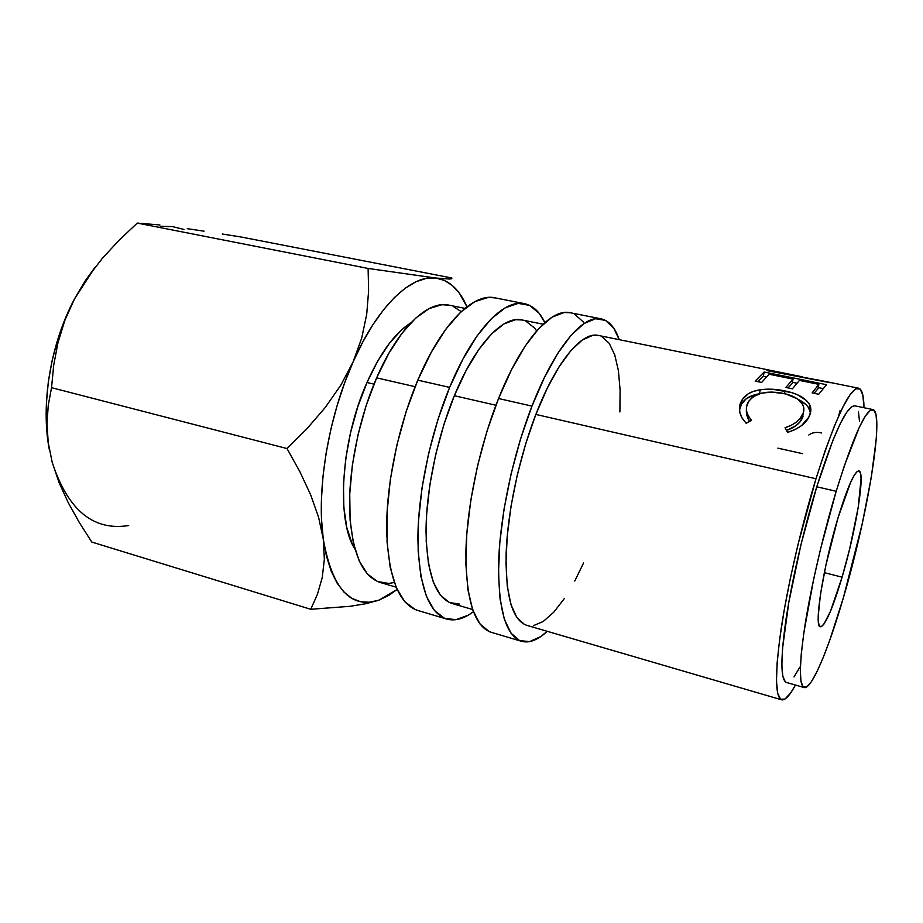 <?xml version="1.0" encoding="UTF-8"?>
<svg xmlns="http://www.w3.org/2000/svg" width="923" height="923" viewBox="0 0 923 923"><rect width="100%" height="100%" fill="white"/><g stroke="black" fill="none" stroke-linecap="round" stroke-linejoin="round"><path stroke-width="1.38" d="M531.96 406.12C554.654 347.44 583.082 314.351 601.196 318.862C609.065 320.662 615.087 327.596 619.264 339.676L613.703 328.126L605.58 320.419L595.6 318.723L584.063 323.512L571.36 334.968L558.034 352.978L544.674 377.011L531.96 406.12L498.547 398.517L531.96 406.12L520.549 438.956L511.088 473.891L504.05 509.092L499.805 542.747L498.478 573.183L500.058 599.004L504.339 619.195L510.973 633.132L519.557 640.574L529.606 641.623L540.67 636.628L547.212 631.309C537.89 640.043 529.329 643.377 521.53 641.312C505.712 635.751 498.085 609.18 498.651 561.599C500.185 515.219 513.142 454.335 531.96 406.12M601.196 318.862L570.126 312.712C550.95 308.005 521.53 340.529 498.547 398.517C479.487 446.167 466.796 506.462 465.884 552.565C466 599.881 474.434 626.452 491.174 632.29L521.38 641.266M449.639 387.395C473.014 330.422 503.866 298.706 524.552 303.69C532.952 305.548 539.713 311.847 544.835 322.6L539.078 313.22L529.571 305.363L518.218 303.39L505.343 307.751L491.428 318.643L477.053 335.949L462.885 359.174L449.639 387.395L417.807 380.149L449.639 387.395L438.021 419.319L428.653 453.366L422.042 487.782L418.5 520.791L418.142 550.754L420.865 576.298L426.426 596.42L434.433 610.484L444.378 618.225L455.777 619.714L468.088 615.26L473.395 611.753C463.865 618.883 454.947 621.306 446.64 619.045C428.584 612.814 419.007 586.243 417.9 539.332C417.923 493.643 430.245 434.214 449.639 387.395M524.552 303.69L494.832 297.806C473.176 292.649 441.436 323.835 417.807 380.149C398.205 426.426 386.126 485.302 386.668 530.713C388.398 577.371 398.713 603.93 417.6 610.403L446.478 618.987M366.985 382.514L373.988 384.141L366.985 382.514L357.778 406.766L350.567 432.622L345.721 458.835L343.46 484.137L343.829 507.338L346.771 527.414L352.044 543.555L354.94 549.104C336.018 520.584 340.864 440.49 366.985 382.514C380.426 352.655 395.044 332.765 410.827 322.877L401.643 329.834L389.471 343.229L377.738 361.031L366.985 382.514M836.192 491.278C853.152 436.914 865.37 409.685 872.846 409.558C885.076 411.543 867.516 516.245 843.495 597.354L862.22 523.872L871.312 477.203L876.25 439.083L876.85 425.007L876.077 415.154L873.896 410.1L870.297 410.308L865.37 416.065L859.244 427.43L844.337 465.746L836.192 491.278L820.466 549.381L813.682 579.102L803.875 632.567L801.268 653.853L800.31 670.294L800.968 681.393L803.137 686.931L806.644 686.989L811.282 681.855L816.832 671.979L823.051 657.926L829.719 640.343L843.495 597.354C828.358 649.584 811.559 689.862 804.164 687.554C798.833 685.166 799.145 664.156 805.098 624.525C811.259 585.84 823.374 533.782 836.192 491.278L816.763 486.779L836.192 491.278M872.766 409.547L854.767 405.808C846.633 405.785 833.965 432.772 816.763 486.779C803.806 529.006 791.819 580.809 786.004 619.368C780.431 658.895 780.57 679.916 786.419 682.455L804.095 687.531M464.938 308.374L448.855 305.109C427.972 300.113 398.136 327.907 376.642 377.853L415.119 386.691L376.642 377.853C358.874 418.73 348.409 470.661 349.632 511.007C351.963 552.542 362.185 576.39 380.311 582.528L396.059 587.132M543.059 324.215L521.957 319.935C503.197 315.343 475.322 344.314 454.347 395.702L495.916 405.255L454.347 395.702C437.029 437.756 426.045 490.898 426.034 531.856C426.991 573.979 435.621 597.839 451.912 603.457L472.576 609.492M815.978 478.76C835.338 418.234 849.541 388.052 858.598 388.214C862.036 389.183 863.836 395.69 863.986 407.724L862.843 395.102L860.132 389.021L855.806 388.814L849.968 394.859L842.768 407.274L834.473 425.849L825.393 449.997L815.978 478.76L535.859 414.427L815.978 478.76L798.003 544.547L790.376 578.225L784.192 610.138L779.727 638.704L777.143 662.645L776.474 681.024L777.674 693.288L780.57 699.265L784.954 699.08L790.561 693.092L795.464 685.051C789.73 695.63 785.115 700.557 781.619 699.807C775.032 697.027 774.882 673.34 781.146 628.759C787.7 585.182 801.314 526.422 815.978 478.76M813.359 379.157L766.978 370.619L830.273 382.745L814.905 379.353L830.273 382.745L766.978 370.619L802.56 376.849L598.346 335.43C581.917 331.288 556.223 361.516 535.859 414.427C519.061 457.727 507.512 512.138 506.127 553.719C505.585 596.42 512.45 620.291 526.721 625.321L781.539 699.784M826.489 384.706L818.747 394.259L812.125 392.886L818.851 384.36L799.445 380.403L792.395 388.814L785.877 387.464L793.03 379.099L769.136 374.23L761.602 382.445L755.187 381.118L764.14 372.004L826.489 384.706L764.14 372.004L763.344 376.33L757.564 381.614L763.344 376.33L766.194 376.919L763.344 376.33L764.14 372.004L755.187 381.118L761.602 382.445L769.136 374.23L793.03 379.099L792.222 383.449L788.023 387.914L792.222 383.449L793.03 379.099L785.877 387.464L792.395 388.814L799.445 380.403L818.851 384.36L818.02 388.733L814.086 393.29L818.02 388.733L818.851 384.36L812.125 392.886L818.747 394.259L826.489 384.706M789.534 431.756L787.527 432.333L785.046 427.707L791.219 425.33L796.376 422.111L800.241 418.327L803.391 412.581L803.737 407.551L802.606 404.366L797.253 398.759L785.692 393.948L771.697 392.044L761.094 393.256L752.753 396.959L748.715 401.217L746.476 407.02L746.649 411.52L748.403 416.065L751.53 420.403L746.13 423.276L741.977 417.946L739.785 412.246L739.577 406.628L742.507 399.301L748.161 393.833L753.583 391.294L763.021 389.391L772.32 389.229L791.438 392.552L797.357 394.698L806.402 400.478L809.217 403.939L810.682 407.77L810.682 411.808L808.802 417.196L801.591 425.584L795.199 429.53L789.534 431.756M842.099 577.175C832.558 609.065 825.312 625.609 820.385 626.786C813.625 627.663 823.12 566.826 838.015 517.826C847.568 486.871 854.525 471.226 858.898 470.892C865.716 471.411 855.979 530.644 842.099 577.175L824.331 572.652L842.099 577.175L830.319 611.672L823.766 624.398L821.285 626.705L819.474 626.048L818.447 622.356L818.251 615.699L820.466 594.354L825.889 565.199L838.015 517.826L850.637 482.291L854.098 475.507L856.959 471.699L859.105 470.961L860.501 473.199L861.09 478.252L858.24 507.304L849.702 548.77L842.099 577.175M435.644 278.019L444.436 280.43L452.339 285.507L459.262 293.053L466.946 306.771C459.596 289.568 449.166 279.981 435.644 278.019L368.104 268.443L368.612 290.964L366.708 314.293L361.747 337.956L353.128 361.862L362.67 342.214L372.904 324.734L383.576 309.736L394.467 297.494L405.324 288.149L415.927 281.792L426.091 278.434L435.644 278.019L368.104 268.443L368.612 290.964L366.708 314.293L361.747 337.956L353.128 361.862L340.725 385.318L325.208 407.528L307.036 428.63L287.018 448.543L299.929 471.803L310.613 494.728L318.585 517.249L323.281 539.159L321.573 519.868L321.469 498.778L322.992 476.326L326.131 453.008L330.838 429.357L337.01 405.924L344.498 383.253L353.128 361.862C377.622 306.055 411.289 274.535 435.644 278.019L449.582 279.034L451.809 278.7L451.832 277.985L241.18 237.015L451.832 277.985M128.666 525.545C93.292 531.221 67.794 510.107 52.173 462.192L59.049 482.591L68.267 502.712L79.32 522.51L91.781 542.055L310.751 609.284L91.781 542.055L79.32 522.51L68.267 502.712L59.049 482.591L52.173 462.192L48.204 442.521L47.004 423.495L48.261 405.209L51.538 387.672L287.018 448.543L299.929 471.803L310.613 494.728L318.585 517.249L323.281 539.159L324.354 559.269L322.208 577.671L317.431 594.32L310.751 609.284L349.99 606.319L366.027 603.677L379.053 600.1C350.844 609.399 332.245 589.082 323.281 539.159L324.354 559.269L322.208 577.671L317.431 594.32L310.751 609.284L349.99 606.319L366.027 603.677L379.053 600.1L397.098 589.485L388.779 595.393L379.053 600.1L369.523 602.246L360.374 601.681L351.778 598.3L343.91 592.035L336.953 582.886L331.092 570.922L326.488 556.281L323.281 539.159C316.22 490.667 328.323 416.931 353.128 361.862L340.725 385.318L325.208 407.528L307.036 428.63L287.018 448.543L51.538 387.672L53.707 365.162L57.987 342.641L64.795 320.523L74.567 298.798L84.951 281.215L94.688 267.785M786.5 682.478L785.288 681.809L782.808 676.201L781.85 665.079L782.508 648.638L788.83 602.177L801.002 544.547L816.763 486.779L833.031 440.006L840.38 423.403L846.783 412.166L852.021 406.501L854.848 405.82M858.425 411.462L859.498 421.338M799.837 667.191L794.034 676.94M394.294 582.517L388.641 583.44L377.38 581.455L367.423 574.002L359.266 561.069L353.371 542.955L350.105 520.272L349.748 493.897L352.378 465.054L357.939 435.102L366.166 405.543L376.642 377.853L388.814 353.371L402.059 333.191L415.719 318.1L429.16 308.57L441.817 304.728L449.109 305.167M453.205 306.436L461.223 311.628M390.221 594.481L379.053 600.1L390.233 594.481M48.354 443.905L46.404 424.119L46.392 403.224L48.342 381.684L52.253 359.993L58.022 338.626L65.521 318.066L74.567 298.798C50.453 343.841 40.531 404.262 49.311 449.57M160.221 226.285L172.463 226.585L184 229.481M222.235 234.004L241.18 237.015L222.235 234.004M187.265 228.673L204.052 231.177L187.265 228.673M119.113 240.211L137.285 223.078L159.898 224.97L137.285 223.078L368.104 268.443L137.285 223.078L119.113 240.211L102.222 258.498L119.113 240.211M87.247 277.938L102.222 258.498L87.247 277.938L74.567 298.798L87.247 277.938M94.7 267.774L74.567 298.798L64.795 320.523L57.987 342.641L53.707 365.162L51.538 387.672L48.261 405.209L47.004 423.495L48.204 442.521L52.173 462.192M803.033 416.296L799.953 421.88L796.157 425.549L786.523 430.441C794.657 427.58 799.953 423.415 802.41 417.946L802.745 414.277C800.079 420.253 794.184 424.73 785.046 427.707L787.527 432.333C798.937 428.803 806.229 423.334 809.402 415.938C811.213 412.016 811.317 408.335 809.736 404.92C805.756 398.09 797.495 393.417 784.942 390.925C776.393 389.068 768.109 388.675 760.079 389.76C750.503 391.317 744.226 395.217 741.238 401.47C738.688 406.385 738.838 411.693 741.688 417.415L746.13 423.276L751.53 420.403L748.172 415.627C745.899 411.104 745.772 406.835 747.792 402.843C753.895 393.302 765.629 390.129 782.992 393.325C793.111 395.402 799.722 399.209 802.802 404.747C804.268 407.804 804.245 410.989 802.745 414.277L802.41 417.946L803.448 412.362M746.407 409.939L747.953 418.65L749.672 421.384L746.545 414.923L746.315 410.539M739.461 410.054L741.238 401.47L741.042 405.093C743.95 399.094 749.949 395.344 759.041 393.844L753.191 395.229L745.946 399.013L741.619 404.02L739.461 410.054M759.641 393.659L760.079 389.76L759.641 393.659M784.573 393.671L784.942 390.925L784.573 393.671M810.232 411.646L807.925 406.731L805.883 404.482L798.141 399.394C803.61 401.99 807.337 405.185 809.321 408.981L810.417 413.077M792.442 382.295L796.711 383.172L792.442 382.295M818.24 387.579L822.808 388.514L818.24 387.579M839.999 410.735L838.799 415.2M808.836 435.01C812.09 432.483 816.336 431.802 821.539 432.956M777.87 448.151L802.722 453.701M522.187 319.981L515.588 319.716L504.004 323.915L491.544 333.941L478.714 349.621L466.115 370.481L454.347 395.702L444.032 424.153L435.714 454.439L429.818 485.06L426.611 514.469L426.207 541.247L428.537 564.184L433.395 582.378L440.444 595.231L449.27 602.465L459.446 604.104M536.655 330.872L534.498 327.977L525.856 321.181M495.12 297.864L488.221 297.448L474.849 301.636L460.485 312.32L445.717 329.361L431.249 352.274L417.807 380.149L406.108 411.727L396.798 445.44L390.337 479.545L387.06 512.3L387.06 542.066L390.221 567.507L396.267 587.605L404.77 601.704L415.235 609.561L417.796 610.461M598.542 335.476L592.728 335.384L582.332 339.976L570.956 350.521L559.05 366.835L547.154 388.421L535.859 414.427L525.741 443.675L517.33 474.745L511.065 506.058L507.223 536.032L505.977 563.238L507.281 586.428L510.996 604.692L516.822 617.441L524.426 624.421M533.379 625.679L543.289 621.456L553.742 612.226L564.345 598.554M574.752 581.075L583.555 562.972M619.898 411.958L620.094 389.887L618.387 370.573L614.718 354.778L609.145 343.241L601.75 336.583M570.379 312.759L564.23 312.505L552.139 317.12L538.94 328.346L525.175 346.079L511.48 369.777L498.547 398.517L487.056 430.983L477.618 465.561L470.765 500.439L466.807 533.84L465.873 564.08L467.926 589.797L472.738 609.965L479.937 623.948L489.075 631.517L491.348 632.336M583.463 322.092L574.775 314.316M858.505 388.191L814.905 379.353M747.953 418.65L748.172 415.627M809.321 408.981L809.702 404.839"/></g></svg>
